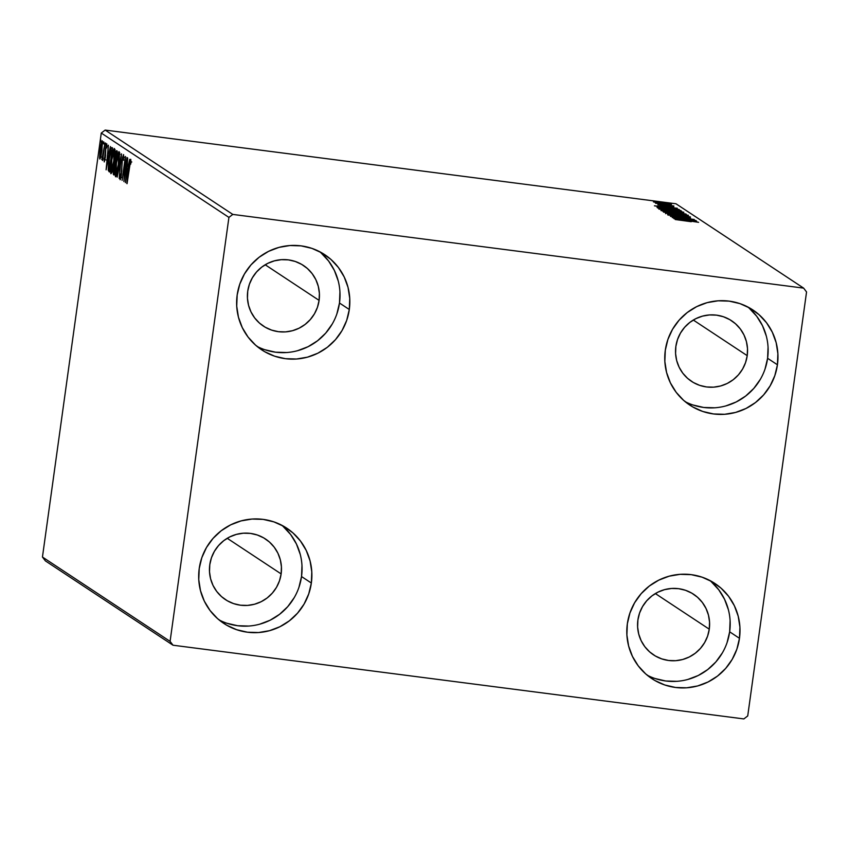 <?xml version="1.0" encoding="UTF-8"?>
<svg xmlns="http://www.w3.org/2000/svg" width="849" height="849" viewBox="0 0 849 849"><rect width="100%" height="100%" fill="white"/><g stroke="black" fill="none" stroke-linecap="round" stroke-linejoin="round"><path stroke-width="1.27" d="M298.922 587.412L301.522 576.545L311.35 583.03A57.085 56.395 -56.5 0 1 223.807 623.421A57.085 56.395 -56.5 0 1 199.218 568.554L201.818 557.687L206.477 547.52L213.014 538.436L221.175 530.784L230.641 524.862L241.063 520.904L252.026 519.057L263.105 519.376L273.898 521.88L283.969 526.444L292.937 532.907L300.461 541.025L306.245 550.47L310.076 560.892L311.795 571.886L311.35 583.03L308.739 593.897L304.08 604.074L297.543 613.158L289.392 620.799L279.915 626.721L269.504 630.69L258.542 632.537L247.452 632.208L236.669 629.714L226.598 625.151L217.62 618.677L210.106 610.569L204.312 601.124L200.491 590.692L198.762 579.697L199.218 568.554A57.085 56.395 -56.5 0 1 286.75 528.163A57.085 56.395 -56.5 0 1 311.35 583.03L301.522 576.545A57.085 56.395 123.5 0 0 281.666 525.181M765.002 369.156L767.602 358.289L777.429 364.783A57.085 56.395 -56.5 0 1 689.887 405.164A57.085 56.395 -56.5 0 1 665.298 350.308L667.898 339.441L672.557 329.263L679.094 320.179L687.255 312.528L696.721 306.616L707.143 302.647L718.105 300.801L729.185 301.13L739.978 303.624L750.049 308.187L759.017 314.661L766.541 322.769L772.325 332.214L776.156 342.635L777.875 353.63L777.429 364.783L774.819 375.651L770.16 385.817L763.622 394.902L755.472 402.553L745.995 408.475L735.584 412.434L724.621 414.28L713.531 413.951L702.749 411.457L692.678 406.894L683.7 400.431L676.186 392.312L670.392 382.867L666.571 372.446L664.841 361.451L665.298 350.308A57.085 56.395 -56.5 0 1 752.83 309.917A57.085 56.395 -56.5 0 1 777.429 364.783L767.602 358.289A57.085 56.395 123.5 0 0 747.746 306.935M727.052 642.682L729.652 631.815L739.468 638.31A57.085 56.395 -56.5 0 1 651.936 678.691A57.085 56.395 -56.5 0 1 627.337 623.835L629.947 612.967L634.606 602.79L641.144 593.706L649.294 586.054L658.771 580.143L669.182 576.174L680.145 574.327L691.235 574.656L702.017 577.15L712.088 581.714L721.066 588.177L728.58 596.295L734.374 605.74L738.195 616.162L739.925 627.156L739.468 638.31L736.868 649.177L732.209 659.344L725.672 668.428L717.511 676.08L708.045 681.991L697.623 685.96L686.661 687.807L675.581 687.478L664.788 684.984L654.717 680.42L645.749 673.957L638.225 665.839L632.441 656.394L628.61 645.972L626.891 634.978L627.337 623.835A57.085 56.395 -56.5 0 1 714.879 583.443A57.085 56.395 -56.5 0 1 739.468 638.31L729.652 631.815A57.085 56.395 123.5 0 0 709.796 580.461M336.873 313.886L339.483 303.019L349.3 309.503A57.085 56.395 -56.5 0 1 261.768 349.894A57.085 56.395 -56.5 0 1 237.168 295.028L239.779 284.16L244.438 273.994L250.964 264.909L259.125 257.258L268.592 251.336L279.013 247.377L289.976 245.531L301.066 245.86L311.848 248.354L321.92 252.917L330.887 259.38L338.411 267.499L344.195 276.944L348.026 287.365L349.746 298.36L349.3 309.503L346.7 320.37L342.041 330.548L335.504 339.632L327.343 347.283L317.876 353.195L307.455 357.164L296.492 359.01L285.402 358.681L274.62 356.187L264.548 351.624L255.581 345.15L248.057 337.042L242.273 327.597L238.442 317.176L236.722 306.181L237.168 295.028A57.085 56.395 -56.5 0 1 324.7 254.647A57.085 56.395 -56.5 0 1 349.3 309.503L339.483 303.019A57.085 56.395 123.5 0 0 319.627 251.654M247.738 291.175A36.327 35.891 -56.5 0 1 303.443 265.472A36.327 35.891 -56.5 0 1 319.097 300.387L265.185 264.771L319.097 300.387A36.327 35.891 -56.5 0 1 263.392 326.09A36.327 35.891 -56.5 0 1 247.738 291.175L249.394 284.256L252.365 277.793L256.515 272.009L261.715 267.138L267.743 263.37L274.365 260.855L281.337 259.677L288.395 259.879L295.261 261.471L301.671 264.379L307.38 268.486L312.167 273.654L315.849 279.671L318.279 286.304L319.383 293.298L319.097 300.387L317.441 307.306L314.47 313.78L310.309 319.553L305.12 324.424L299.092 328.192L292.47 330.707L285.487 331.895L278.44 331.683L271.574 330.091L265.164 327.183L259.454 323.076L254.668 317.908L250.986 311.901L248.545 305.269L247.452 298.264L247.738 291.175M637.907 619.972A36.327 35.891 -56.5 0 1 693.612 594.268A36.327 35.891 -56.5 0 1 709.265 629.183L655.354 593.568L709.265 629.183A36.327 35.891 -56.5 0 1 653.56 654.887A36.327 35.891 -56.5 0 1 637.907 619.972L639.562 613.063L642.534 606.589L646.694 600.805L651.883 595.934L657.911 592.167L664.534 589.652L671.517 588.474L678.574 588.675L685.43 590.267L691.839 593.175L697.549 597.293L702.335 602.45L706.018 608.468L708.459 615.101L709.552 622.094L709.265 629.183L707.61 636.103L704.638 642.576L700.489 648.36L695.289 653.221L689.271 656.988L682.638 659.514L675.666 660.692L668.609 660.48L661.742 658.888L655.332 655.98L649.623 651.873L644.837 646.705L641.154 640.698L638.724 634.065L637.62 627.071L637.907 619.972M675.868 346.445A36.327 35.891 -56.5 0 1 731.573 320.742A36.327 35.891 -56.5 0 1 747.216 355.657L693.315 320.041L747.216 355.657A36.327 35.891 -56.5 0 1 691.521 381.36A36.327 35.891 -56.5 0 1 675.868 346.445L677.523 339.536L680.484 333.063L684.644 327.279L689.834 322.408L695.862 318.64L702.494 316.125L709.467 314.947L716.524 315.149L723.39 316.741L729.8 319.649L735.51 323.766L740.296 328.924L743.979 334.941L746.409 341.574L747.502 348.568L747.216 355.657L745.56 362.576L742.599 369.05L738.439 374.834L733.249 379.694L727.222 383.461L720.589 385.987L713.616 387.165L706.559 386.953L699.693 385.361L693.283 382.464L687.584 378.346L682.787 373.178L679.115 367.171L676.674 360.538L675.581 353.545L675.868 346.445M209.788 564.702A36.327 35.891 -56.5 0 1 265.493 538.998A36.327 35.891 -56.5 0 1 281.136 573.913L227.235 538.298L281.136 573.913A36.327 35.891 -56.5 0 1 225.441 599.617A36.327 35.891 -56.5 0 1 209.788 564.702L211.443 557.782L214.404 551.309L218.564 545.536L223.754 540.664L229.782 536.897L236.415 534.382L243.387 533.193L250.444 533.405L257.311 534.997L263.721 537.905L269.43 542.012L274.216 547.181L277.899 553.187L280.329 559.82L281.422 566.824L281.136 573.913L279.48 580.833L276.519 587.306L272.359 593.08L267.17 597.951L261.142 601.718L254.509 604.233L247.537 605.411L240.479 605.21L233.613 603.618L227.203 600.71L221.504 596.603L216.707 591.435L213.025 585.428L210.594 578.795L209.501 571.791L209.788 564.702M232.796 214.415L105.149 130.077L675.984 203.781L803.632 288.119L232.796 214.415L228.922 217.397L170.087 641.366L42.45 557.029L101.275 133.06L228.922 217.397L170.087 641.366L173.016 645.219L743.851 718.923L747.725 715.94L806.55 291.971L803.632 288.119L232.796 214.415L228.922 217.397L101.275 133.06L42.45 557.029L45.368 560.881L173.016 645.219L743.851 718.923L747.725 715.94L806.55 291.971L803.632 288.119L675.984 203.781L105.149 130.077L101.275 133.06L105.149 130.077L232.796 214.415M656.988 202.709L671.506 204.301L658.453 202.115L653.465 201.807L656.33 202.603L671.453 204.238L655.683 201.86L653.465 201.913L656.988 202.709M673.873 205.999L655.534 203.251L673.873 205.999M673.777 206.912L657.837 204.789L673.766 207.145M680.802 210.573L669.065 208.419L657.041 207.443L681.524 211.051L668.014 208.281L657.381 207.283L657.742 207.984L680.802 210.573M686.172 214.118L679.296 212.515L661.859 210.679L686.172 214.118L678.054 212.346L662.39 211.051L686.172 214.118M690.375 216.898L665.552 213.141L684.612 216.145L667.59 214.489L690.375 216.898L665.552 213.141L684.612 216.145L667.59 214.489L690.375 216.898M695.83 220.496L678.128 218.214L694.259 219.467L670.477 216.399L688.454 218.851L672.281 217.588L695.83 220.496L678.128 218.214L694.259 219.467L670.477 216.399L688.454 218.851L672.281 217.588L695.83 220.496M691.266 221.716L675.199 219.52L691.245 221.716M673.798 218.596L698.589 222.321L689.505 220.379L696.541 220.973L673.798 218.596L698.589 222.321L689.505 220.379L696.541 220.973L673.798 218.596M690.545 217.981L667.919 215.02L690.545 218.023M677.269 214.51L687.796 215.508L685.079 214.479L663.409 212.006L677.269 214.51L688.465 215.306L674.753 212.908L663.472 212.091L677.269 214.51M672.62 211.433L683.148 212.441L678.563 211.072L658.76 208.939L671.548 211.295L683.816 212.239L670.105 209.83L658.824 209.024L672.62 211.433M654.494 205.84L679.285 209.565L670.201 207.623L677.237 208.217L654.494 205.84L679.285 209.565L670.201 207.623L677.237 208.217L654.462 205.808M672.96 206.286L670.774 205.893L672.96 206.286M671.113 205.065L668.938 204.651L671.113 205.065M668.11 203.081L665.934 202.667L668.11 203.081M102.336 140.892C101.593 141.539 100.893 144.351 100.203 149.307L99.821 158.996L100.872 156.524L102.612 141.974L102.336 140.892L101.838 141.465L99.991 150.963L99.556 157.956L99.927 159.018L100.734 157.086L101.965 150.475L102.273 140.87M105.021 142.993L101.795 159.633L102.708 157.755L102.591 160.482L105.021 142.993L101.795 159.633L102.708 157.755L102.591 160.482L105.021 142.993M104.215 161.894L105.308 157.606L105.817 148.607L106.496 145.986L106.571 148.044L106.932 146.516L106.772 143.821L105.563 148.533L105.509 155.951L104.501 159.739L104.448 157.691L104.098 159.103L104.331 161.862L105.966 147.63L106.496 145.986L106.571 148.044L106.932 146.516L106.709 143.81L105.828 146.803L104.247 161.904M111.941 147.567C110.986 147.885 110.052 151.515 109.128 158.445L108.248 170.32L109.553 170.49L108.248 170.32L109.351 171.986L112.662 148.055L111.644 147.546L110.71 149.732L108.555 163.104L108.226 170.097L109.351 171.986L112.662 148.055L111.813 147.514M116.684 150.708L115.008 157.012L114.657 163.454L115.581 163.581L114.657 163.454L113.649 168.357L113.989 175.053L117.311 151.122L116.515 150.729L115.613 153.489L113.373 170.67L113.288 174.268L113.989 175.053L117.311 151.122L116.621 150.687M121.524 153.902L117.151 177.144L120.696 159.665L119.2 178.492L121.481 153.871L117.151 177.144L120.696 159.665L119.2 178.492L121.524 153.902M126.968 157.5L124.495 175.308L125.408 156.471L122.086 180.402L124.803 162.711L123.89 181.59L127.201 157.659L124.495 175.308L125.461 156.503L122.086 180.402L124.803 162.711L123.89 181.59L126.968 157.5M130.788 159.357L127.053 183.681L129.95 163.22L130.491 161.862L130.619 164.26L130.99 162.509L130.746 159.336L129.855 162.095L126.809 183.522L129.26 167.762L130.449 161.809L130.619 164.26L130.99 162.509L130.735 159.336M125.408 182.599L129.727 159.325L128.082 166.606L127.201 166.033L127.69 157.978L125.408 182.599L129.727 159.325L128.082 166.606L127.201 166.033L127.69 157.978L125.365 182.567M123.583 154.592L122.023 160.641L121.757 171.328L120.42 177.292L120.431 173.949L120.038 175.297L120.112 179.755L121.407 174.533L122.267 160.832L123.264 157.065L123.561 160.291L123.583 154.592L122.574 157.394L121.216 174.056L120.462 177.303L120.431 173.949L119.889 178.152L120.388 179.383L121.269 175.499L122.32 160.461L123.211 157.054L123.561 160.291L123.54 154.582M119.072 151.621C118.043 152.64 117.066 156.566 116.133 163.411L116.133 163.411C115.156 170.309 114.986 174.767 115.602 176.794L115.602 176.794C116.642 175.69 117.618 171.731 118.552 164.886L119.465 154.709L119.009 151.589L116.791 159.188L115.209 173.705L115.475 176.624L116.313 175.849L118.552 164.886C119.507 158.084 119.688 153.658 119.072 151.621L118.998 151.589M114.435 148.543C113.405 149.562 112.418 153.499 111.484 160.344L111.484 160.344C110.508 167.242 110.338 171.7 110.954 173.716L110.954 173.716C111.994 172.623 112.97 168.654 113.904 161.819L114.817 151.631L114.36 148.522L112.142 156.12L110.561 170.638L110.826 173.557L111.665 172.772L113.904 161.819C114.859 155.017 115.04 150.591 114.435 148.543L114.35 148.522M106.104 169.842L110.423 146.569L108.778 153.86L107.897 153.276L108.385 145.221L106.104 169.842L110.423 146.569L108.778 153.86L107.897 153.276L108.385 145.221L106.104 169.842M105.541 145.19L105.616 143.057L105.541 145.19M103.705 143.969L103.78 141.847L103.705 143.969M100.702 141.985L100.776 139.862L100.702 141.985M257.024 346.392A57.085 56.395 123.5 0 0 339.483 303.019L339.929 291.876M338.21 280.881L334.379 270.46L328.595 261.004L321.071 252.896M264.803 349.703L275.585 352.197L286.675 352.526M297.638 350.669L308.06 346.71L317.526 340.789L325.687 333.148L332.214 324.053M647.203 675.188A57.085 56.395 123.5 0 0 729.652 631.815L730.098 620.672M728.378 609.678L724.547 599.256L718.763 589.811L711.239 581.692M654.972 678.5L665.754 680.994L676.844 681.322M687.807 679.465L698.228 675.507L707.695 669.585L715.856 661.944L722.393 652.86M685.154 401.662A57.085 56.395 123.5 0 0 767.602 358.289L768.058 347.145M766.339 336.151L762.508 325.729L756.724 316.284L749.2 308.166M692.922 404.973L703.715 407.467L714.805 407.796M725.768 405.949L736.179 401.98L745.645 396.058L753.806 388.418L760.343 379.333M219.074 619.919A57.085 56.395 123.5 0 0 301.522 576.545L301.979 565.402M300.249 554.408L296.428 543.986L290.645 534.53L283.12 526.422M226.842 623.23L237.635 625.724L248.725 626.053M259.688 624.195L270.099 620.237L279.565 614.315L287.726 606.664L294.263 597.579M131.011 161.883L130.449 161.809L131.011 161.883M128.114 168.017L128.241 166.627L128.114 168.017M126.193 176.815L126.968 168.558L127.987 168.686L126.968 168.558L127.923 169.036L126.193 176.815L126.968 168.558L127.637 168.993L126.193 176.815M124.591 157.224L123.264 157.065M116.578 175.064L116.568 174.427M119.274 154.125L119.454 153.51M119.73 152.671L119.125 154.73M116.568 173.886L116.589 175.425M115.931 174.332C115.453 172.623 115.602 169.047 116.377 163.581C117.12 158.041 117.915 154.879 118.743 154.072L119.465 154.168L118.743 154.072C119.221 155.749 119.072 159.304 118.308 164.738L118.308 164.738C117.565 170.235 116.769 173.429 115.931 174.332L116.493 162.711L118.69 154.051L118.308 164.738L115.931 174.332L117.353 174.523M116.037 174.342L116.759 174.438M114.095 172.443L113.904 168.473L115.422 164.738L114.35 172.474L113.734 169.853L114.923 164.653L114.095 172.443M115.496 162.318L115.252 157.171L116.462 153.234L117.013 153.308L116.462 153.234L116.992 153.446L115.751 162.35L115.029 161.703L115.018 159.23L116.334 153.191L115.496 162.318M117.703 153.361L116.462 153.234M116.292 164.823L115.04 164.685M111.93 171.997L111.919 171.349M114.636 151.058L114.806 150.443M115.093 149.604L114.477 151.653M111.919 170.819L111.941 172.358M111.293 171.254C110.805 169.556 110.954 165.98 111.728 160.514C112.482 154.974 113.267 151.812 114.095 151.005L114.817 151.101L114.095 151.005C114.573 152.682 114.435 156.227 113.66 161.671L113.66 161.671C112.917 167.168 112.121 170.362 111.293 171.254L111.845 159.644L114.042 150.984L113.777 160.811L111.293 171.254L112.705 171.456M111.389 171.275L112.11 171.36M112.015 150.124L111.866 150.719M112.089 150.347L109.447 169.375L108.693 168.134L109.362 158.614L111.102 150.358L112.365 150.241L111.824 150.177L112.344 150.379L109.447 169.375L108.619 166.393L109.362 158.614L110.901 150.814L112.089 150.347M108.81 155.261L108.937 153.881L108.81 155.261M106.878 164.059L107.664 155.802L108.683 155.929L107.664 155.802L108.619 156.28L106.878 164.059L107.664 155.802L108.332 156.237L106.878 164.059M104.501 159.739L105.86 159.909M106.486 145.986L107.844 146.155M101.519 151.982L101.657 150.814M100.118 156.842L100.447 149.456L102.039 143.035L102.623 143.11L102.039 143.035L101.986 150.337L100.118 156.842L100.447 149.456L101.434 144.213L101.954 143.025L102.23 143.905L101.562 151.472L100.118 156.842L100.776 156.927M103.355 143.205L102.039 143.035M102.145 141.465L102.188 140.807M120.038 154.231L118.743 154.072M115.39 151.154L114.095 151.005M111.102 150.358L111.824 150.177M100.203 156.853L101.519 157.033M689.43 220.942L689.505 220.379L689.43 220.942M679.518 219.318L687.817 220.708L679.518 219.318M665.903 212.399L674.987 213.057L686.088 215.062L677.003 214.468L665.903 212.399L683.328 214.33L686.034 214.999L677.014 214.341L665.86 212.367L665.669 213.715M664.587 211.21L672.196 212.314L664.587 211.21M674.647 212.505L683.477 213.778L674.647 212.505M661.254 209.332L670.339 209.99L681.439 211.995L672.355 211.401L661.254 209.332L678.68 211.263L681.386 211.932L672.376 211.274L661.212 209.3L661.021 210.648M678.85 210.573L659.758 208.238L659.758 207.665L668.248 208.44L678.829 210.701L659.938 208.132L661.488 207.708L673.268 209.151L678.85 210.573M670.116 208.185L670.201 207.623L670.116 208.185M660.214 206.562L668.513 207.952L660.214 206.562M655.651 202.115L668.938 204.068L655.64 202.115M669.893 203.229L669.712 204.588M686.034 214.999L685.896 216.431M681.386 211.932L681.248 213.364M173.016 645.219L45.368 560.881L42.45 557.029L170.087 641.366L173.016 645.219M130.438 161.809L131.797 161.979M120.441 177.303L121.8 177.473M111.559 150.061L112.917 150.241M674.361 212.25L674.17 213.619M659.535 207.772L659.344 209.141"/></g></svg>
